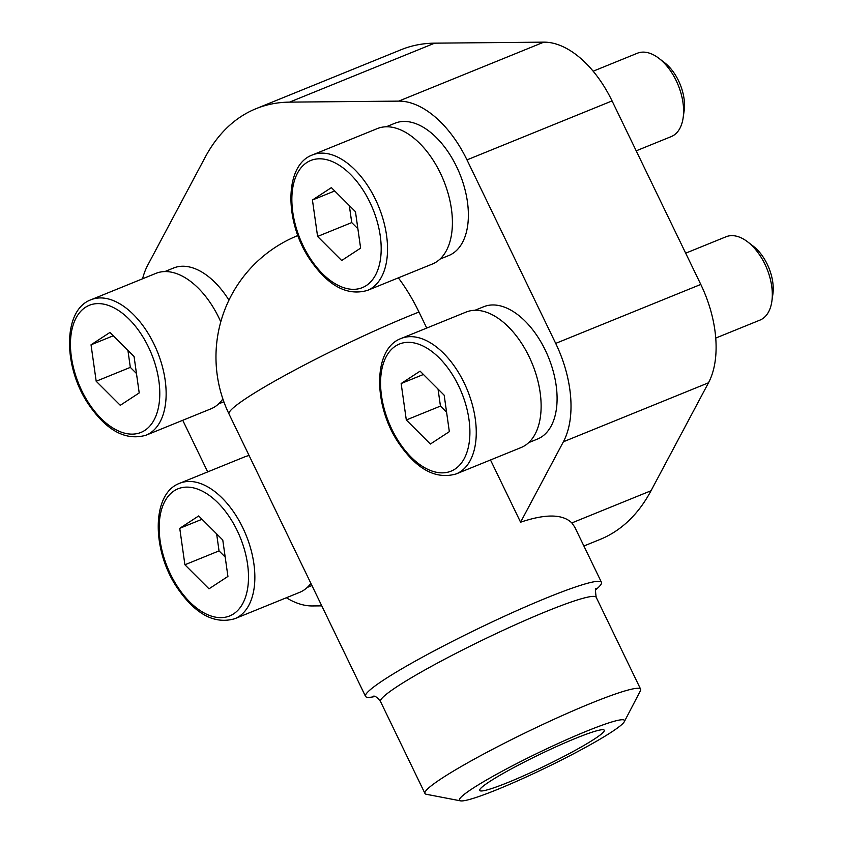 <?xml version="1.0" encoding="UTF-8"?>
<svg xmlns="http://www.w3.org/2000/svg" width="843" height="843" viewBox="0 0 843 843"><rect width="100%" height="100%" fill="white"/><g stroke="black" fill="none" stroke-linecap="round" stroke-linejoin="round"><path stroke-width="1.26" d="M583.893 546.011L600.132 539.415A264.302 151.592 -112.1 0 0 651.028 490.742L708.489 382.796A92.783 53.214 -112.1 0 0 700.786 284.428L612.071 100.918A92.783 53.214 -112.1 0 0 543.809 42.15L434.661 43.162A264.302 151.592 -112.1 0 0 401.11 49.716L256.019 108.694A264.302 151.592 -112.1 0 0 205.123 157.356L147.673 265.303A92.783 53.214 -112.1 0 0 142.583 278.791M374.882 696.508A131.023 11.96 -25.8 0 1 365.514 696.36A131.023 11.96 -25.8 0 1 478.276 628.562A131.023 11.96 -25.8 0 1 601.449 582.313L574.736 527.065L571.839 522.934L651.028 490.742M439.993 259.107L448.771 255.545A71.413 40.959 -112.1 0 0 459.825 173.953A71.413 40.959 -112.1 0 0 394.988 123.215L386.21 126.787M528.709 442.617L537.486 439.055A71.413 40.959 -112.1 0 0 548.54 357.474A71.413 40.959 -112.1 0 0 483.703 306.736L474.925 310.298M228.948 300.161A71.413 40.959 -112.1 0 0 173.584 268.011L164.806 271.583M426.737 328.064L418.982 312.036A130.539 74.879 -112.1 0 0 398.36 277.853M256.019 108.694A264.302 151.592 -112.1 0 1 289.57 102.129L398.718 101.118A92.783 53.214 -112.1 0 1 466.98 159.885L555.695 343.396A92.783 53.214 -112.1 0 1 563.398 441.764L520.584 522.207L490.5 459.972M182.741 420.288L207.694 471.901M286.346 597.75A92.783 53.214 -112.1 0 0 312.342 605.948L321.773 605.864M520.584 522.207C545.6 513.756 562.692 513.998 571.839 522.934M601.449 582.313A131.023 11.96 -25.8 0 1 595.748 589.742M460.51 800.85L426.337 794.285A119.78 10.938 -25.8 0 1 424.956 793.474A119.78 10.938 -25.8 0 1 528.034 731.492A119.78 10.938 -25.8 0 1 640.627 689.205A119.78 10.938 -25.8 0 1 640.406 690.796L624.326 721.661A91.655 8.367 -25.8 0 1 611.533 732.061A91.655 8.367 -25.8 0 1 525.421 777.351A91.655 8.367 -25.8 0 1 460.51 800.85A91.655 8.367 -25.8 0 1 538.329 752.799A91.655 8.367 -25.8 0 1 624.326 721.661M594.463 739.005A69.168 6.312 -25.8 0 1 525.779 774.854A69.168 6.312 -25.8 0 1 479.699 790.439A69.168 6.312 -25.8 0 1 539.225 754.654A69.168 6.312 -25.8 0 1 604.252 730.228A69.168 6.312 -25.8 0 1 594.463 739.005M139.211 392.922L134.058 356.484L109.969 332.427L91.033 344.808L96.186 381.247L120.275 405.304L139.211 392.922M222.858 398.918A73.099 41.929 67.9 0 1 215.081 406.653A73.099 41.929 67.9 0 1 210.929 408.834L146.06 435.199C125.533 441.11 106.123 430.457 87.83 403.26C62.846 365.588 63.004 309.771 91.012 299.75A73.099 41.929 67.9 0 1 155.786 347.927A73.099 41.929 67.9 0 1 150.223 433.017A73.099 41.929 67.9 0 1 146.06 435.199M91.012 299.75L155.871 273.385A73.099 41.929 67.9 0 1 220.771 321.857M227.926 576.433L222.773 539.994L198.685 515.937L179.749 528.319L184.902 564.768L208.99 588.825L227.926 576.433M310.898 583.377A73.099 41.929 67.9 0 1 303.796 590.174A73.099 41.929 67.9 0 1 299.644 592.355L234.775 618.72C214.248 624.621 194.838 613.978 176.535 586.781C151.561 549.109 151.719 493.281 179.728 483.271A73.099 41.929 67.9 0 1 244.502 531.448A73.099 41.929 67.9 0 1 238.938 616.539A73.099 41.929 67.9 0 1 234.775 618.72M179.728 483.271L244.586 456.906A73.099 41.929 67.9 0 1 249.107 455.568M360.625 248.127L355.461 211.688L331.373 187.631L312.437 200.012L317.59 236.451L341.678 260.508L360.625 248.127M312.416 154.954L377.285 128.6A73.099 41.929 67.9 0 1 442.059 176.777A73.099 41.929 67.9 0 1 436.495 261.857A73.099 41.929 67.9 0 1 432.333 264.038L367.464 290.403C346.937 296.314 327.527 285.661 309.233 258.464C284.249 220.792 284.407 164.975 312.416 154.954A73.099 41.929 67.9 0 1 377.19 203.142A73.099 41.929 67.9 0 1 371.626 288.222A73.099 41.929 67.9 0 1 367.464 290.403M593.145 71.212L637.361 53.235A44.985 25.806 67.9 0 1 658.952 58.357A44.985 25.806 67.9 0 1 683.136 117.862A44.985 25.806 67.9 0 1 673.799 135.249A44.985 25.806 67.9 0 1 671.239 136.587L636.202 150.834M658.952 58.357L664.6 62.709A36.365 20.854 67.9 0 1 684.147 110.802L683.136 117.862M449.34 431.648L444.177 395.198L420.088 371.141L401.152 383.523L406.305 419.972L430.394 444.029L449.34 431.648M401.131 338.475L466 312.11A73.099 41.929 67.9 0 1 530.774 360.288A73.099 41.929 67.9 0 1 525.21 445.378A73.099 41.929 67.9 0 1 521.048 447.559L456.179 473.924C435.652 479.825 416.242 469.182 397.949 441.985C372.964 404.313 373.122 348.496 401.131 338.475A73.099 41.929 67.9 0 1 465.905 386.652A73.099 41.929 67.9 0 1 460.341 471.743A73.099 41.929 67.9 0 1 456.179 473.924M685.675 253.174L726.076 236.757A44.985 25.806 67.9 0 1 747.657 241.867A44.985 25.806 67.9 0 1 771.851 301.383A44.985 25.806 67.9 0 1 762.515 318.759A44.985 25.806 67.9 0 1 759.954 320.108L715.739 338.075M747.657 241.867L753.315 246.219A36.365 20.854 67.9 0 1 772.862 294.323L771.851 301.383M113.31 335.756L91.033 344.808M127.915 350.34L130.328 367.369L96.186 381.247M130.328 367.369L136.471 373.512M423.428 374.471L401.152 383.523M438.033 389.066L440.446 406.094L406.305 419.972M440.446 406.094L446.59 412.227M334.713 190.961L312.437 200.012M349.318 205.544L351.731 222.584L317.59 236.451M351.731 222.584L357.875 228.716M202.025 519.267L179.749 528.319M216.63 533.861L219.043 550.89L184.902 564.768M219.043 550.89L225.186 557.023M563.398 441.764L708.489 382.796M555.695 343.396L700.786 284.428M466.98 159.885L612.071 100.918M398.718 101.118L543.809 42.15M289.57 102.129L434.661 43.162M297.895 235.524A131.023 131.023 0 0 0 229.033 414.029A131.023 11.96 -25.8 0 1 288.064 373.702A131.023 11.96 -25.8 0 1 410.689 315.356A131.023 11.96 -25.8 0 1 418.982 312.036M424.956 793.474L380.52 701.555A119.78 10.938 -25.8 0 1 483.597 639.574A119.78 10.938 -25.8 0 1 596.191 597.287C595.253 590.774 595.337 587.803 596.433 588.393M144.859 430.373A68.61 39.347 67.9 0 1 71.381 357A68.61 39.347 67.9 0 1 129.137 319.223A68.61 39.347 67.9 0 1 144.859 430.373M233.574 613.883A68.61 39.347 67.9 0 1 160.096 540.511A68.61 39.347 67.9 0 1 217.852 502.734A68.61 39.347 67.9 0 1 233.574 613.883M366.262 285.577A68.61 39.347 67.9 0 1 292.784 212.204A68.61 39.347 67.9 0 1 350.54 174.427A68.61 39.347 67.9 0 1 366.262 285.577M454.978 469.098A68.61 39.347 67.9 0 1 381.5 395.715A68.61 39.347 67.9 0 1 439.256 357.948A68.61 39.347 67.9 0 1 454.978 469.098M365.514 696.36L229.033 414.029M380.52 701.555C377.422 697.509 375.051 695.728 373.396 696.202M640.627 689.205L596.191 597.287M218.59 403.902L223.859 401.763M307.305 587.413L311.942 585.537"/></g></svg>
